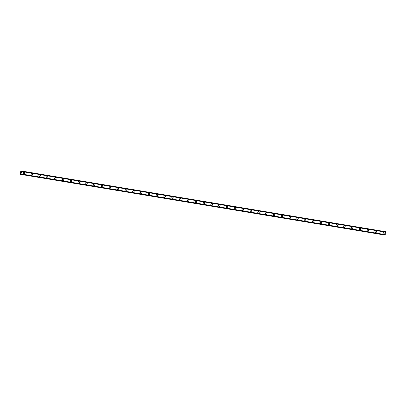 <?xml version="1.0" encoding="UTF-8"?>
<svg xmlns="http://www.w3.org/2000/svg" width="406" height="406" viewBox="0 0 406 406"><rect width="100%" height="100%" fill="white"/><g stroke="black" fill="none" stroke-linecap="round" stroke-linejoin="round"><path stroke-width="0.61" d="M24.091 172.347A0.817 0.726 -81.8 0 1 23.842 173.966A0.817 0.726 -81.8 0 1 24.106 172.352A0.817 0.726 -81.8 0 1 23.858 173.966M31.907 173.651A0.817 0.726 -81.8 0 1 31.663 175.265A0.817 0.726 -81.8 0 1 31.922 173.656A0.817 0.726 -81.8 0 1 31.673 175.27M39.727 174.956A0.817 0.726 -81.8 0 1 39.494 176.574A0.817 0.726 -81.8 0 1 39.727 174.956A0.817 0.726 -81.8 0 1 39.494 176.574M47.543 176.255A0.817 0.726 -81.8 0 1 47.294 177.874A0.817 0.726 -81.8 0 1 47.543 176.255A0.817 0.726 -81.8 0 1 47.309 177.874M55.358 177.559A0.817 0.726 -81.8 0 1 55.125 179.178A0.817 0.726 -81.8 0 1 55.358 177.559A0.817 0.726 -81.8 0 1 55.125 179.178M63.179 178.863A0.817 0.726 -81.8 0 1 62.94 180.482A0.817 0.726 -81.8 0 1 63.179 178.863A0.817 0.726 -81.8 0 1 62.94 180.482M70.994 180.162A0.817 0.726 -81.8 0 1 70.745 181.781A0.817 0.726 -81.8 0 1 70.994 180.162A0.817 0.726 -81.8 0 1 70.761 181.781M78.81 181.467A0.817 0.726 -81.8 0 1 78.576 183.086A0.817 0.726 -81.8 0 1 78.81 181.467A0.817 0.726 -81.8 0 1 78.576 183.086M86.625 182.771A0.817 0.726 -81.8 0 1 86.382 184.385A0.817 0.726 -81.8 0 1 86.64 182.771A0.817 0.726 -81.8 0 1 86.392 184.385M94.446 184.07A0.817 0.726 -81.8 0 1 94.207 185.689A0.817 0.726 -81.8 0 1 94.446 184.07A0.817 0.726 -81.8 0 1 94.212 185.689M102.271 185.375A0.817 0.726 -81.8 0 1 102.013 186.988A0.817 0.726 -81.8 0 1 102.276 185.375A0.817 0.726 -81.8 0 1 102.028 186.993M110.077 186.679A0.817 0.726 -81.8 0 1 109.828 188.293A0.817 0.726 -81.8 0 1 110.092 186.679A0.817 0.726 -81.8 0 1 109.843 188.293M117.892 187.978A0.817 0.726 -81.8 0 1 117.649 189.597A0.817 0.726 -81.8 0 1 117.907 187.983A0.817 0.726 -81.8 0 1 117.659 189.597M125.713 189.282A0.817 0.726 -81.8 0 1 125.464 190.896A0.817 0.726 -81.8 0 1 125.723 189.282A0.817 0.726 -81.8 0 1 125.479 190.901M133.528 190.587A0.817 0.726 -81.8 0 1 133.28 192.2A0.817 0.726 -81.8 0 1 133.538 190.587A0.817 0.726 -81.8 0 1 133.295 192.2M141.344 191.886A0.817 0.726 -81.8 0 1 141.095 193.505A0.817 0.726 -81.8 0 1 141.359 191.891A0.817 0.726 -81.8 0 1 141.11 193.505M149.159 193.19A0.817 0.726 -81.8 0 1 148.916 194.804A0.817 0.726 -81.8 0 1 149.175 193.19A0.817 0.726 -81.8 0 1 148.926 194.809M156.98 194.494A0.817 0.726 -81.8 0 1 156.731 196.108A0.817 0.726 -81.8 0 1 156.99 194.494A0.817 0.726 -81.8 0 1 156.746 196.108M164.795 195.793A0.817 0.726 -81.8 0 1 164.547 197.412A0.817 0.726 -81.8 0 1 164.806 195.799A0.817 0.726 -81.8 0 1 164.562 197.412M172.611 197.098A0.817 0.726 -81.8 0 1 172.362 198.712A0.817 0.726 -81.8 0 1 172.626 197.098A0.817 0.726 -81.8 0 1 172.377 198.717M180.426 198.402A0.817 0.726 -81.8 0 1 180.183 200.016A0.817 0.726 -81.8 0 1 180.442 198.402A0.817 0.726 -81.8 0 1 180.193 200.016M188.247 199.701A0.817 0.726 -81.8 0 1 187.998 201.32A0.817 0.726 -81.8 0 1 188.247 199.701A0.817 0.726 -81.8 0 1 188.014 201.32M196.062 201.006A0.817 0.726 -81.8 0 1 195.829 202.624A0.817 0.726 -81.8 0 1 196.062 201.006A0.817 0.726 -81.8 0 1 195.829 202.624M203.878 202.305A0.817 0.726 -81.8 0 1 203.629 203.924A0.817 0.726 -81.8 0 1 203.878 202.305A0.817 0.726 -81.8 0 1 203.645 203.924M211.693 203.609A0.817 0.726 -81.8 0 1 211.46 205.228A0.817 0.726 -81.8 0 1 211.693 203.609A0.817 0.726 -81.8 0 1 211.46 205.228M219.514 204.913A0.817 0.726 -81.8 0 1 219.265 206.527A0.817 0.726 -81.8 0 1 219.514 204.913A0.817 0.726 -81.8 0 1 219.281 206.532M227.33 206.212A0.817 0.726 -81.8 0 1 227.081 207.831A0.817 0.726 -81.8 0 1 227.33 206.212A0.817 0.726 -81.8 0 1 227.096 207.831M235.145 207.517A0.817 0.726 -81.8 0 1 234.896 209.136A0.817 0.726 -81.8 0 1 235.145 207.517A0.817 0.726 -81.8 0 1 234.912 209.136M242.961 208.821A0.817 0.726 -81.8 0 1 242.727 210.44A0.817 0.726 -81.8 0 1 242.961 208.821A0.817 0.726 -81.8 0 1 242.727 210.44M250.781 210.12A0.817 0.726 -81.8 0 1 250.532 211.739A0.817 0.726 -81.8 0 1 250.781 210.12A0.817 0.726 -81.8 0 1 250.548 211.739M258.597 211.424A0.817 0.726 -81.8 0 1 258.348 213.038A0.817 0.726 -81.8 0 1 258.612 211.424A0.817 0.726 -81.8 0 1 258.363 213.043M266.412 212.729A0.817 0.726 -81.8 0 1 266.163 214.343A0.817 0.726 -81.8 0 1 266.427 212.729A0.817 0.726 -81.8 0 1 266.179 214.348M274.233 214.028A0.817 0.726 -81.8 0 1 273.984 215.647A0.817 0.726 -81.8 0 1 274.243 214.033A0.817 0.726 -81.8 0 1 273.994 215.647M282.048 215.332A0.817 0.726 -81.8 0 1 281.8 216.946A0.817 0.726 -81.8 0 1 282.058 215.332A0.817 0.726 -81.8 0 1 281.815 216.951M289.864 216.637A0.817 0.726 -81.8 0 1 289.615 218.25A0.817 0.726 -81.8 0 1 289.879 216.637A0.817 0.726 -81.8 0 1 289.63 218.255M297.679 217.936A0.817 0.726 -81.8 0 1 297.431 219.555A0.817 0.726 -81.8 0 1 297.694 217.941A0.817 0.726 -81.8 0 1 297.446 219.555M305.5 219.24A0.817 0.726 -81.8 0 1 305.251 220.854A0.817 0.726 -81.8 0 1 305.51 219.24A0.817 0.726 -81.8 0 1 305.261 220.859M313.315 220.544A0.817 0.726 -81.8 0 1 313.067 222.158A0.817 0.726 -81.8 0 1 313.325 220.544A0.817 0.726 -81.8 0 1 313.082 222.158M321.131 221.843A0.817 0.726 -81.8 0 1 320.882 223.462A0.817 0.726 -81.8 0 1 321.146 221.849A0.817 0.726 -81.8 0 1 320.897 223.462M328.946 223.148A0.817 0.726 -81.8 0 1 328.703 224.762A0.817 0.726 -81.8 0 1 328.962 223.148A0.817 0.726 -81.8 0 1 328.713 224.767M336.762 224.452A0.817 0.726 -81.8 0 1 336.518 226.066A0.817 0.726 -81.8 0 1 336.767 224.452A0.817 0.726 -81.8 0 1 336.528 226.066M344.582 225.751A0.817 0.726 -81.8 0 1 344.334 227.37A0.817 0.726 -81.8 0 1 344.582 225.751A0.817 0.726 -81.8 0 1 344.349 227.37M352.398 227.055A0.817 0.726 -81.8 0 1 352.164 228.674A0.817 0.726 -81.8 0 1 352.398 227.055A0.817 0.726 -81.8 0 1 352.164 228.674M360.213 228.36A0.817 0.726 -81.8 0 1 359.98 229.974A0.817 0.726 -81.8 0 1 360.213 228.36A0.817 0.726 -81.8 0 1 359.98 229.974M368.034 229.659A0.817 0.726 -81.8 0 1 367.795 231.278A0.817 0.726 -81.8 0 1 368.034 229.659A0.817 0.726 -81.8 0 1 367.785 231.278M375.849 230.963A0.817 0.726 -81.8 0 1 375.616 232.582A0.817 0.726 -81.8 0 1 375.849 230.963A0.817 0.726 -81.8 0 1 375.616 232.582M383.665 232.268A0.817 0.726 -81.8 0 1 383.416 233.881A0.817 0.726 -81.8 0 1 383.665 232.268A0.817 0.726 -81.8 0 1 383.431 233.881M384.908 235.038L21.427 174.473L385 235.054L385.548 231.679L22.066 171.114L21.822 174.052L21.518 174.489L21.234 173.905L20.366 174.321L20.772 171.154L21.208 170.987L21.416 171.555L21.975 171.099L385.548 231.679M20.366 174.321L384.172 234.917M21.472 172.311L21.422 172.636L21.472 172.311M21.224 172.276L21.422 172.636M21.503 172.271L21.153 172.596M21.34 172.92L21.076 173.047M385.578 231.73L22.097 171.165M385.578 231.765L22.097 171.2M385.659 232.054L22.178 171.489M385.67 232.065L22.188 171.499M385.7 232.181L22.218 171.616M385.304 234.617L21.822 174.052M385.238 234.719L21.757 174.154M385.228 234.729L21.746 174.164M385.061 234.978L21.579 174.413M385.045 235.013L21.564 174.448M21.949 171.114L21.203 170.987L21.949 171.114M21.924 171.149L21.244 171.038M21.66 171.555L21.381 171.51M385.568 231.704L22.086 171.139M385.03 235.038L21.548 174.468M385 235.054L21.518 174.489M21.274 173.961L20.99 173.915M21.401 174.443L20.711 174.326M384.142 234.932L20.66 174.362"/></g></svg>
